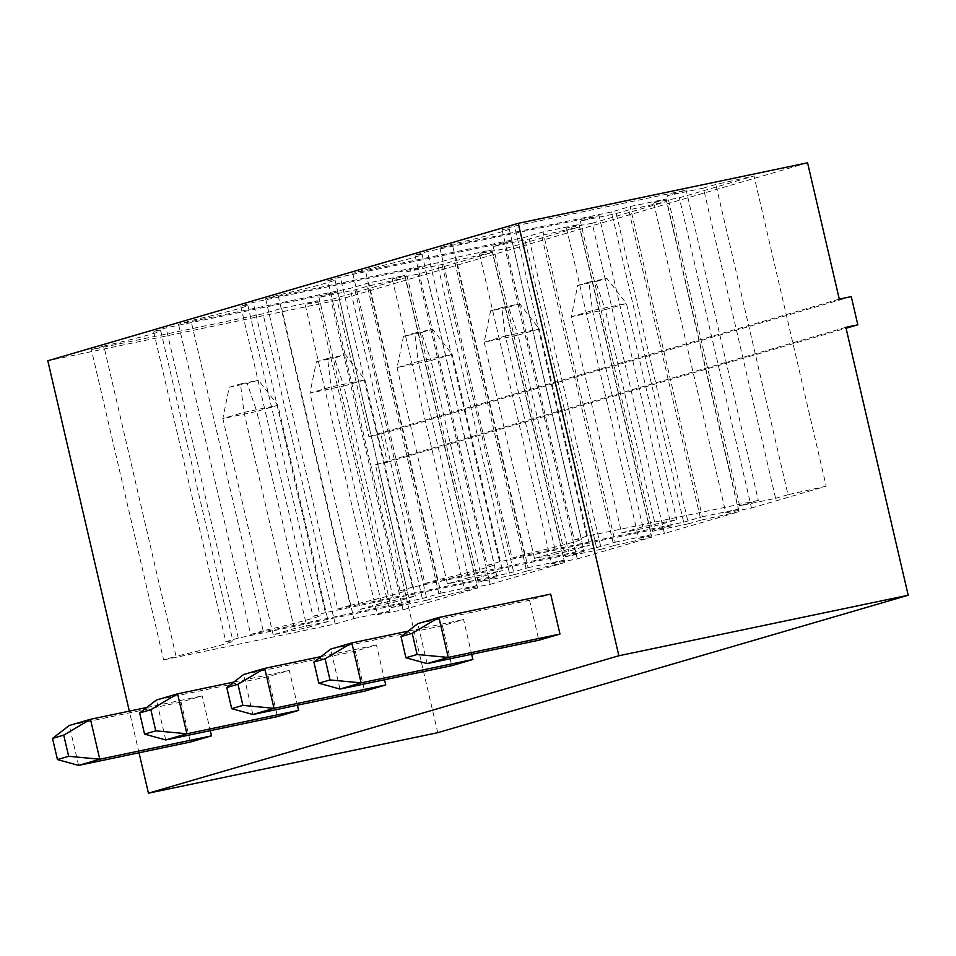 <?xml version="1.0" encoding="UTF-8"?>
<svg xmlns="http://www.w3.org/2000/svg" width="956" height="956" viewBox="0 0 956 956"><rect width="100%" height="100%" fill="white"/><g stroke="black" fill="none" stroke-linecap="round" stroke-linejoin="round"><path stroke-width="0.72" stroke-dasharray="4.78 3.58" d="M437.764 732.678L375.421 464.759L387.395 462.25L380.835 434.048L368.861 436.557L337.133 300.244L47.8 360.759M139.026 752.778L129.335 711.145M375.421 464.759L845.857 327.322M339.966 689.061L330.668 649.1L442.413 625.738L463.564 619.548L471.655 654.286M442.413 625.738L451.71 665.687M252.85 714.514L243.553 674.554L355.297 651.179L376.449 645.001L384.527 679.74M355.297 651.179L364.595 691.14M165.735 739.956L156.437 700.007L268.182 676.633L289.333 670.455L297.412 705.181M268.182 676.633L277.479 716.594M78.607 765.409L69.31 725.461L181.054 702.086L202.218 695.908L210.296 730.635M181.054 702.086L190.352 742.035M427.081 663.607L417.784 623.659L529.528 600.284L550.68 594.094M529.528 600.284L538.826 640.233M807.569 162.807L337.133 300.244M703.401 188.105L667.479 195.621L686.145 190.16L514.543 226.058L502.091 229.691A54.731 1.936 -13.1 0 1 509.225 229.01A54.731 1.936 -13.1 0 1 452.319 244.234L439.868 247.879L611.481 211.981L630.147 206.532L666.057 199.015L653.617 202.648L679.322 197.784L753.997 175.976L715.841 184.472L703.401 188.105L775.591 498.327L739.669 505.844L667.479 195.621M592.206 223.238L666.87 201.429L628.725 209.926L616.285 213.558L580.364 221.075L599.03 215.614L427.428 251.512L414.976 255.144A54.731 1.936 -13.1 0 1 422.11 254.463A54.731 1.936 -13.1 0 1 365.192 269.688L352.752 273.32L524.354 237.435L543.032 231.973L578.942 224.469L566.502 228.102L592.206 223.238L664.396 533.46L739.072 511.651L666.87 201.429M406.133 271.97L424.799 266.521L253.185 302.419L240.745 306.051A54.731 1.936 -13.1 0 1 247.867 305.37A54.731 1.936 -13.1 0 1 190.961 320.595L178.521 324.227L350.123 288.342L368.789 282.88L404.711 275.364L392.271 279.009L417.975 274.145L492.639 252.324L454.494 260.821L442.042 264.465L406.133 271.97L478.323 582.192L496.989 576.743L424.799 266.521M327.86 280.598A54.731 1.936 -13.1 0 1 334.994 279.917A54.731 1.936 -13.1 0 1 278.077 295.141L265.637 298.774L437.239 262.888L455.904 257.427L491.826 249.922L479.386 253.555L505.091 248.691L579.754 226.883L541.61 235.379L529.158 239.012L493.248 246.517L511.914 241.067L340.312 276.965L327.86 280.598L400.05 590.82A54.731 1.936 -13.1 0 1 407.184 590.139A54.731 1.936 -13.1 0 1 350.266 605.363L278.077 295.141M103.846 346.048L91.406 349.681L263.008 313.783L281.673 308.334L317.595 300.817L305.143 304.462L330.848 299.598L405.523 277.778L367.379 286.274L354.927 289.919L319.017 297.424L337.683 291.974L166.069 327.86L153.629 331.505A54.731 1.936 -13.1 0 1 160.751 330.824A54.731 1.936 -13.1 0 1 103.846 346.048L176.035 656.27L163.596 659.903L91.406 349.681M368.861 436.557L839.284 299.12M380.835 434.048L851.258 296.611M387.395 462.25L846.072 328.243M408.057 631.163L463.564 619.548M320.941 656.617L376.449 645.001M233.826 682.07L289.333 670.455M146.71 707.512L202.218 695.908M739.669 505.844L758.335 500.382L686.145 190.16M758.335 500.382L586.733 536.28L514.543 226.058M586.733 536.28L574.281 539.913L502.091 229.691M574.281 539.913A54.731 1.936 -13.1 0 1 581.415 539.232A54.731 1.936 -13.1 0 1 524.509 554.456L452.319 244.234M524.509 554.456L512.058 558.101L439.868 247.879M512.058 558.101L683.671 522.203L611.481 211.981M683.671 522.203L702.337 516.754L630.147 206.532M702.337 516.754L738.247 509.237L666.057 199.015M738.247 509.237L725.807 512.87L653.617 202.648M725.807 512.87L751.512 508.018L679.322 197.784M751.512 508.018L826.187 486.198L753.997 175.976M826.187 486.198L788.031 494.694L715.841 184.472M788.031 494.694L775.591 498.327M739.072 511.651L700.915 520.148L628.725 209.926M700.915 520.148L688.475 523.78L616.285 213.558M688.475 523.78L652.554 531.297L580.364 221.075M652.554 531.297L671.22 525.836L599.03 215.614M671.22 525.836L499.618 561.734L427.428 251.512M499.618 561.734L487.166 565.366L414.976 255.144M487.166 565.366A54.731 1.936 -13.1 0 1 494.3 564.685A54.731 1.936 -13.1 0 1 437.394 579.91L365.192 269.688M437.394 579.91L424.942 583.542L352.752 273.32M424.942 583.542L596.544 547.657L524.354 237.435M596.544 547.657L615.222 542.195L543.032 231.973M615.222 542.195L651.132 534.691L578.942 224.469M651.132 534.691L638.692 538.324L566.502 228.102M638.692 538.324L664.396 533.46M496.989 576.743L325.375 612.641L253.185 302.419M325.375 612.641L312.935 616.273L240.745 306.051M312.935 616.273A54.731 1.936 -13.1 0 1 320.069 615.592A54.731 1.936 -13.1 0 1 263.151 630.817L190.961 320.595M263.151 630.817L250.711 634.449L178.521 324.227M250.711 634.449L422.313 598.564L350.123 288.342M422.313 598.564L440.979 593.102L368.789 282.88M440.979 593.102L476.901 585.598L404.711 275.364M476.901 585.598L464.461 589.231L392.271 279.009M464.461 589.231L490.165 584.367L417.975 274.145M490.165 584.367L564.829 562.558L492.639 252.324M564.829 562.558L526.684 571.043L454.494 260.821M526.684 571.043L514.232 574.687L442.042 264.465M514.232 574.687L478.323 582.192M350.266 605.363L337.827 608.996L265.637 298.774M337.827 608.996L509.429 573.11L437.239 262.888M509.429 573.11L528.106 567.649L455.904 257.427M528.106 567.649L564.016 560.144L491.826 249.922M564.016 560.144L551.576 563.777L479.386 253.555M551.576 563.777L577.281 558.913L505.091 248.691M577.281 558.913L651.944 537.105L579.754 226.883M651.944 537.105L613.8 545.601L541.61 235.379M613.8 545.601L601.36 549.234L529.158 239.012M601.36 549.234L565.438 556.75L493.248 246.517M565.438 556.75L584.104 551.289L511.914 241.067M584.104 551.289L412.502 587.187L340.312 276.965M412.502 587.187L400.05 590.82M163.596 659.903L335.197 624.005L263.008 313.783M335.197 624.005L353.863 618.556L281.673 308.334M353.863 618.556L389.785 611.039L317.595 300.817M389.785 611.039L377.333 614.684L305.143 304.462M377.333 614.684L403.038 609.82L330.848 299.598M403.038 609.82L477.713 588L405.523 277.778M477.713 588L439.569 596.496L367.379 286.274M439.569 596.496L427.117 600.141L354.927 289.919M427.117 600.141L391.207 607.646L319.017 297.424M391.207 607.646L409.873 602.196L337.683 291.974M409.873 602.196L238.259 638.082L166.069 327.86M238.259 638.082L225.819 641.727L153.629 331.505M225.819 641.727A54.731 1.936 -13.1 0 1 232.941 641.046A54.731 1.936 -13.1 0 1 176.035 656.27M621.627 532.958L642.79 526.78L676.705 519.682L655.553 525.86L621.627 532.958L571.318 316.747L592.469 310.557L626.395 303.47L676.705 519.682M555.663 552.233L589.589 545.135L568.438 551.313L534.512 558.412L555.663 552.233L505.354 336.01L539.28 328.924L589.589 545.135M360.281 609.319L381.432 603.128L415.358 596.042L394.195 602.22L360.281 609.319L309.959 393.095L331.123 386.917L365.037 379.819L415.358 596.042M468.548 577.675L502.474 570.589L481.31 576.767L447.396 583.865L468.548 577.675L418.238 361.464L452.152 354.365L502.474 570.589M328.243 621.484L307.079 627.674L273.165 634.76L294.317 628.582L328.243 621.484L277.921 405.272L256.77 411.45L307.079 627.674M642.79 526.78L592.469 310.557L588.908 282.139L606.869 278.387L626.395 303.47L605.232 309.648L655.553 525.86M588.908 282.139L577.711 285.414L571.318 316.747L605.232 309.648L595.672 281.661L606.869 278.387M534.512 558.412L484.19 342.2L518.116 335.102L568.438 551.313M518.116 335.102L539.28 328.924L519.753 303.841L501.792 307.593L505.354 336.01L484.19 342.2L490.595 310.867L508.556 307.115L518.116 335.102M381.432 603.128L331.123 386.917L327.561 358.5L345.522 354.748L365.037 379.819L343.885 385.997L394.195 602.22M327.561 358.5L316.364 361.774L309.959 393.095L343.885 385.997L334.313 358.01L345.522 354.748M447.396 583.865L397.075 367.642L431.001 360.555L481.31 576.767M431.001 360.555L452.152 354.365L432.638 329.294L414.677 333.046L418.238 361.464L397.075 367.642L403.48 336.321L421.429 332.569L431.001 360.555M273.165 634.76L222.844 418.549L256.77 411.45L247.198 383.464L258.407 380.189L277.921 405.272L244.007 412.371L222.844 418.549L229.237 387.228L247.198 383.464M294.317 628.582L244.007 412.371L240.446 383.954L258.407 380.189M577.711 285.414L595.672 281.661M508.556 307.115L519.753 303.841M490.595 310.867L501.792 307.593M316.364 361.774L334.313 358.01M421.429 332.569L432.638 329.294M403.48 336.321L414.677 333.046M229.237 387.228L240.446 383.954M509.225 229.01L581.415 539.232M422.11 254.463L494.3 564.685M247.867 305.37L320.069 615.592M334.994 279.917L407.184 590.139M160.751 330.824L232.941 641.046"/><path stroke-width="1.43" d="M148.431 793.193L618.867 655.756L908.2 595.241L437.764 732.678L148.431 793.193L139.026 752.778M129.335 711.145L47.8 360.759L518.236 223.322L807.569 162.807L839.284 299.12L851.258 296.611L857.831 324.813L846.072 328.243M908.2 595.241L845.857 327.322L857.831 324.813M618.867 655.756L518.236 223.322M471.655 654.286L472.862 659.509L451.71 665.687L339.966 689.061L361.117 682.871L351.82 642.922L408.057 631.163M384.527 679.74L385.746 684.962L364.595 691.14L252.85 714.514L274.002 708.324L264.704 668.375L320.941 656.617M297.412 705.181L298.631 710.404L277.479 716.594L165.735 739.956L186.886 733.778L177.589 693.829L233.826 682.07M210.296 730.635L211.515 735.857L190.352 742.035L78.607 765.409L99.771 759.231L90.473 719.282L146.71 707.512M559.977 634.055L538.826 640.233L427.081 663.607L448.233 657.429L438.935 617.468L550.68 594.094L559.977 634.055L448.233 657.429L417.127 654.49L412.203 633.338L438.935 617.468L417.784 623.659L401.006 636.612L412.203 633.338M472.862 659.509L361.117 682.871L330.011 679.943L325.088 658.792L351.82 642.922L330.668 649.1L313.891 662.054L325.088 658.792M385.746 684.962L274.002 708.324L242.896 705.385L237.972 684.233L264.704 668.375L243.553 674.554L226.775 687.507L237.972 684.233M156.437 700.007L177.589 693.829L150.857 709.687L139.648 712.961L156.437 700.007M298.631 710.404L186.886 733.778L155.78 730.838L150.857 709.687M69.31 725.461L90.473 719.282L63.741 735.14L52.532 738.414L69.31 725.461M211.515 735.857L99.771 759.231L68.653 756.292L63.741 735.14M330.011 679.943L318.814 683.205L339.966 689.061M318.814 683.205L313.891 662.054M242.896 705.385L231.687 708.659L252.85 714.514M231.687 708.659L226.775 687.507M155.78 730.838L144.571 734.112L165.735 739.956M144.571 734.112L139.648 712.961M68.653 756.292L57.456 759.566L78.607 765.409M57.456 759.566L52.532 738.414M417.127 654.49L405.93 657.764L427.081 663.607M405.93 657.764L401.006 636.612"/></g></svg>
